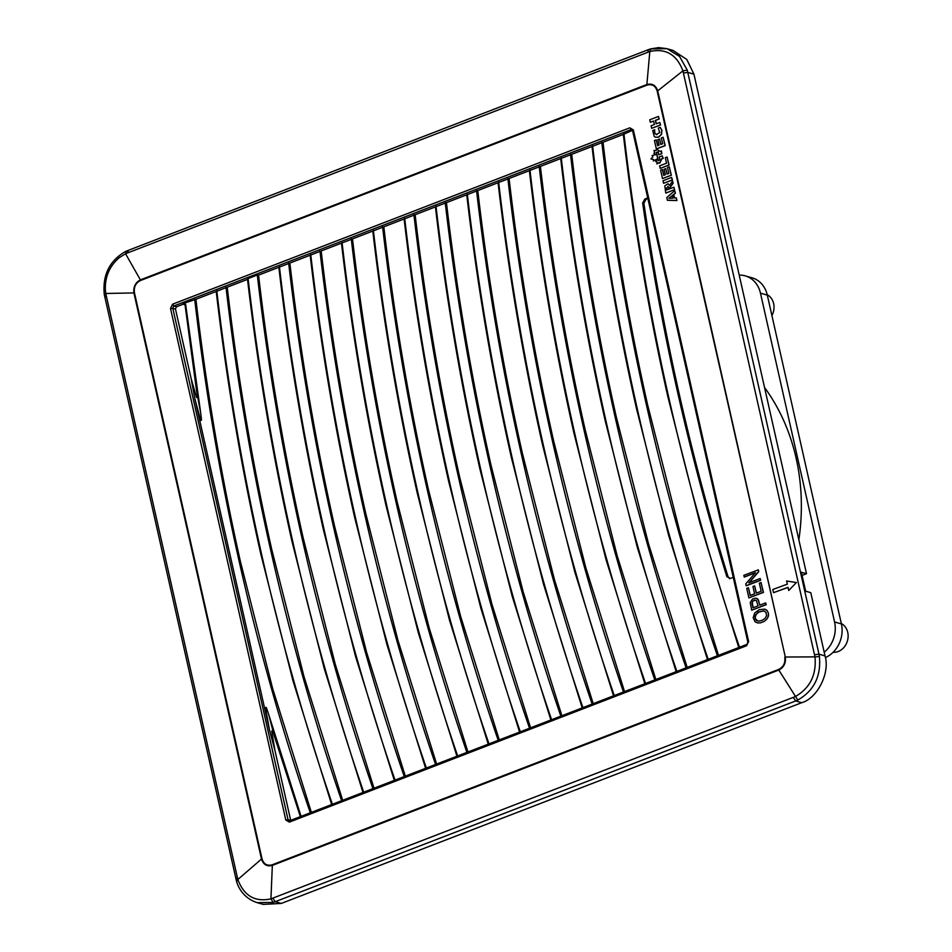 <?xml version="1.0" encoding="UTF-8"?>
<svg xmlns="http://www.w3.org/2000/svg" width="952" height="952" viewBox="0 0 952 952"><rect width="100%" height="100%" fill="white"/><g stroke="black" fill="none" stroke-linecap="round" stroke-linejoin="round"><path stroke-width="1.43" d="M176.489 306.782L182.76 304.366L184.331 304.307L185.105 305.295L196.647 391.474C197.421 394.806 197.373 396.805 196.517 397.46L191.185 378.789L175.442 308.9L170.515 308.424L172.633 304.164L173.823 305.985L176.489 306.782L175.442 308.9M290.693 820.35L274.95 750.473L271.689 731.017C272.677 730.957 273.545 732.6 274.283 735.944L300.344 816.637M394.307 780.39L355.596 656.582L323.418 529.788C304.021 443.727 289.17 356.226 278.853 267.298L258.551 275.128C268.869 364.057 283.72 451.557 303.105 537.618L335.294 664.413L374.005 788.232M331.665 804.559L292.966 680.739L260.777 553.945C241.391 467.884 226.54 380.383 216.223 291.455L195.91 299.285C206.227 388.214 221.09 475.714 240.475 561.775L272.653 688.57L311.363 812.389M362.986 792.481L324.275 668.661L292.097 541.866C272.7 455.806 257.849 368.305 247.532 279.376L227.23 287.207C237.548 376.135 252.399 463.636 271.796 549.697L303.974 676.491L342.684 800.311M425.627 768.312L386.917 644.504L354.727 517.709C335.342 431.649 320.491 344.148 310.173 255.219L289.86 263.05C300.178 351.978 315.041 439.479 334.426 525.54L366.603 652.334L405.314 776.142M456.936 756.233L418.225 632.426L386.048 505.631C366.651 419.558 351.8 332.07 341.482 243.141L321.181 250.971C331.498 339.9 346.349 427.4 365.747 513.461L397.924 640.256L436.635 764.063M488.257 744.155L449.546 620.347L417.369 493.552C397.972 407.48 383.12 319.991 372.803 231.062L352.502 238.892C362.819 327.821 377.67 415.31 397.055 501.383L429.245 628.177L467.956 751.985M519.578 732.076L480.867 608.268L448.678 481.462C429.292 395.401 414.441 307.912 404.124 218.984L383.823 226.814C394.128 315.743 408.991 403.231 428.376 489.304L460.554 616.099L499.264 739.906M550.887 719.998L512.176 596.19L479.998 469.384C460.601 383.323 445.75 295.834 435.433 206.893L415.132 214.735C425.449 303.664 440.3 391.153 459.697 477.214L491.875 604.02L530.585 727.828M582.207 707.919L543.497 584.1L511.319 457.305C491.922 371.244 477.071 283.744 466.754 194.815L446.452 202.645C456.77 291.586 471.621 379.075 491.006 465.135L523.195 591.942L561.906 715.749M613.528 695.841L574.818 572.021L542.628 445.227C523.243 359.166 508.392 271.665 498.075 182.736L477.773 190.567C488.078 279.495 502.942 366.996 522.327 453.057L554.504 579.851L593.215 703.671M644.837 683.762L606.126 559.943L573.949 433.148C554.564 347.087 539.701 259.587 529.383 170.658L509.082 178.488C519.399 267.417 534.25 354.917 553.647 440.978L585.825 567.773L624.536 691.592M676.158 671.672L637.447 547.864L605.27 421.07C585.873 335.009 571.021 247.508 560.704 158.579L540.403 166.41C550.72 255.338 565.571 342.839 584.968 428.9L617.146 555.694L655.857 679.514M707.479 659.593L668.768 535.786L636.579 408.991C617.193 322.93 602.342 235.43 592.025 146.501L571.724 154.331C582.041 243.26 596.892 330.76 616.277 416.821L648.467 543.616L687.166 667.423M738.788 647.515L700.077 523.707L667.899 396.913C648.514 310.84 633.651 223.351 623.346 134.422L603.033 142.253C613.35 231.181 628.201 318.682 647.598 404.743L679.776 531.537L718.486 655.345M733.23 577.328L730.374 578.435L726.852 576.674L728.066 576.698C709.347 516.365 692.973 455.02 678.919 392.664C664.865 330.296 653.179 267.131 643.885 203.181L646.122 199.206L647.872 198.528M728.066 576.698L729.934 578.566M373.303 789.672C345.088 707.645 321.276 623.584 301.879 537.523C282.482 451.45 267.631 363.938 257.314 274.997L248.079 278.567C258.397 367.508 273.26 455.008 292.645 541.081C312.054 627.154 335.854 711.203 364.069 793.242M196.647 391.474L200.705 413.12L185.652 304.485L184.878 303.486L183.308 303.545L195.91 299.285M216.223 291.455L227.23 287.207M247.532 279.376L248.079 278.567M257.314 274.997L258.551 275.128M278.853 267.298L289.86 263.05M310.173 255.219L321.181 250.971M341.482 243.141L352.502 238.892M372.803 231.062L383.823 226.814M404.124 218.984L415.132 214.735M435.433 206.893L446.452 202.645M466.754 194.815L477.773 190.567M498.075 182.736L509.082 178.488M529.383 170.658L540.403 166.41M560.704 158.579L571.724 154.331M592.025 146.501L603.033 142.253M623.346 134.422L632.473 130.293M274.283 735.944L268.476 713.833L300.88 815.769L300.32 816.53M300.63 817.161L300.88 815.769M194.684 299.166C204.989 388.107 219.852 475.607 239.238 561.68C258.647 647.753 282.446 731.802 310.661 813.841M200.705 413.12L201.467 419.296C201.396 420.951 200.967 420.701 200.182 418.535L194.827 398.626L191.185 378.789M268.476 713.833L266.548 708.109C265.81 706.753 265.548 707.276 265.786 709.657L269.547 730.172L194.827 398.626M332.748 805.321C304.545 723.282 280.733 639.232 261.336 553.16C241.939 467.087 227.088 379.586 216.77 290.646M341.982 801.762C313.767 719.724 289.955 635.674 270.558 549.601C251.161 463.529 236.31 376.016 225.993 287.087M395.389 781.152C367.175 699.125 343.363 615.063 323.966 529.003C304.569 442.93 289.717 355.417 279.4 266.489M404.612 777.594C376.397 695.567 352.597 611.505 333.188 525.444C313.803 439.372 298.952 351.859 288.635 262.919M426.71 769.073C398.495 687.047 374.683 602.985 355.286 516.924C335.889 430.851 321.038 343.339 310.721 254.398M435.933 765.515C407.718 683.476 383.906 599.427 364.509 513.366C345.112 427.293 330.261 339.781 319.943 250.84M458.019 756.995C429.804 674.968 406.004 590.906 386.595 504.846C367.21 418.773 352.347 331.26 342.03 242.32M467.253 753.437C439.039 671.398 415.227 587.348 395.83 501.276C376.433 415.203 361.582 327.702 351.264 238.762M489.34 744.916C461.125 662.878 437.313 578.828 417.916 492.755C398.519 406.694 383.668 319.182 373.351 230.241M498.562 741.358C470.347 659.319 446.547 575.27 427.139 489.197C407.753 403.124 392.902 315.624 382.585 226.683M520.661 732.838C492.446 650.799 468.634 566.749 449.237 480.677C429.84 394.604 414.989 307.103 404.671 218.163M529.883 729.28C501.668 647.241 477.868 563.191 458.459 477.119C439.074 391.046 424.211 303.545 413.894 214.605M551.97 720.759C523.755 638.721 499.955 554.671 480.546 468.598C461.161 382.525 446.298 295.025 435.98 206.084M561.204 717.201C532.989 635.163 509.177 551.113 489.78 465.04C470.383 378.967 455.532 291.467 445.215 202.526M583.29 708.681C555.075 626.642 531.264 542.592 511.867 456.52C492.47 370.447 477.618 282.946 467.301 194.006M592.525 705.123C564.31 623.084 540.498 539.034 521.101 452.962C501.704 366.889 486.853 279.388 476.535 190.448M614.611 696.602C586.396 614.564 562.584 530.514 543.187 444.441C523.79 358.368 508.939 270.868 498.622 181.927M623.834 693.044C595.619 611.005 571.819 526.956 552.41 440.883C533.025 354.81 518.162 267.298 507.844 178.369M645.92 684.524C617.705 602.485 593.905 518.435 574.496 432.363C555.111 346.29 540.248 258.789 529.943 169.849M655.154 680.954C626.94 598.927 603.128 514.865 583.731 428.805C564.334 342.732 549.482 255.219 539.165 166.279M677.241 672.433C649.026 590.407 625.214 506.357 605.817 420.284C586.42 334.212 571.569 246.699 561.252 157.77M686.475 668.875C658.26 586.848 634.448 502.787 615.052 416.726C595.654 330.653 580.803 243.141 570.486 154.2M708.562 660.355C680.347 578.328 656.535 494.267 637.138 408.206C617.741 322.133 602.89 234.62 592.572 145.68M717.784 656.797C689.569 574.758 665.769 490.708 646.36 404.648C626.975 318.575 612.112 231.062 601.795 142.122M739.871 648.276C711.656 566.25 687.856 482.188 668.447 396.127C649.062 310.055 634.199 222.542 623.893 133.601M730.374 578.435L729.327 578.626M726.852 576.674C708.133 516.329 691.747 454.949 677.681 392.557C663.615 330.165 651.942 266.976 642.648 202.99L644.873 199.016L647.729 197.921M632.771 130.686L633.33 129.9L748.629 641.517L746.523 645.777L289.349 822.111L289.836 820.779L289.063 820.826M185.105 305.295L185.652 304.485M643.885 203.181L642.648 202.99M748.439 587.729L750.188 595.512L754.591 593.81L752.949 586.527L754.638 585.873L756.281 593.155L761.172 591.275L759.351 583.183L761.041 582.529L763.254 592.358L748.891 597.904L746.749 588.384L748.439 587.729L750.343 595.452M754.638 585.873L756.423 593.108M761.041 582.529L763.433 592.406L748.891 597.904M756.65 598.332L758.411 599.962L759.803 605.174L765.634 602.925L766.027 604.663L751.663 610.208L750.236 602.557L752.461 599.094L755.364 598.165L757.673 598.832L759.946 605.115M765.634 602.925L766.205 604.71L751.663 610.208M755.317 572.83L744.357 577.055L743.809 575.341L758.351 569.855L758.744 571.64L749.164 582.731M758.173 569.808L758.577 571.593L748.843 582.862L760.136 578.507L760.684 580.232L746.32 585.766L745.737 583.933L755.46 572.664L744.178 577.007M662.509 178.56L671.362 175.251L669.268 166.862L671.184 175.204L662.509 178.56L660.628 170.206L662.413 169.527L663.722 175.346L665.293 174.74L664.068 169.278L665.757 168.635L666.983 174.085L668.828 173.371L667.519 167.528L669.268 166.862M663.877 175.287L662.413 169.527M667.126 174.026L665.757 168.635M673.885 187.199L674.611 189.71L665.936 193.054L674.444 189.662L673.885 187.199L666.733 189.948L666.341 188.115L666.876 189.9M665.769 193.006L664.782 185.902L667.959 183.784L669.708 185.402M672.552 181.166L673.171 183.212L669.066 188.817L672.993 183.165L672.552 181.166L669.542 185.354L668.137 183.831M668.447 186.925L666.507 188.163M650.323 122.296L649.764 119.797L658.451 116.43L659.022 118.941L655.392 120.345L656.166 123.819L659.819 122.475L660.379 124.962L651.68 128.318L651.108 125.747L654.381 124.486L653.607 121.023L650.323 122.296L653.631 121.13M656.321 123.76L655.559 120.392L659.189 118.988L658.451 116.43M651.68 128.318L660.545 125.009L659.76 122.439M676.313 197.956L676.932 200.551L667.4 200.277L676.872 200.455L676.313 197.956L674.54 198.004L674.016 195.636L672.659 196.671L673.004 198.183L668.863 198.325L675.242 193.185L674.671 190.662L675.408 193.244L669.101 198.325M674.016 195.636L674.706 197.992M671.648 177.417L672.421 179.999L663.58 183.296L672.255 179.952L671.648 177.417L663.008 180.749L663.58 183.296M662.187 155.819L663.258 158.413L662.021 158.615L659.784 163.125L661.842 158.556L663.08 158.365L662.187 155.819L659.296 156.913L659.962 159.888L658.165 160.579L656.333 152.475L658.141 151.784L658.808 154.76L661.688 153.629L661.39 150.844L660.271 151.558L656.642 149.19L656.309 150.261L653.929 150.559L654.75 152.38L653.857 153.355L655.833 154.593L652.108 155.569L652.846 156.818L650.942 158.96L653.429 159.412L653.334 160.983L656.868 159.162L653.334 160.983M659.415 162.53L656.939 163.911L659.058 162.459L659.784 163.125M656.832 161.685L655.714 161.602L656.868 161.792L656.939 163.911M657.035 159.21L655.714 161.602M653.488 159.436L650.942 158.96M656.642 149.19L660.379 151.57M661.39 150.844L661.866 153.677L658.808 154.76M658.165 151.892L656.511 152.522L658.308 160.531M656.38 148.929L665.198 145.644L663.139 137.243L665.032 145.596L656.321 148.893L654.452 140.587L656.249 139.896L657.57 145.715L659.105 145.12L657.88 139.67L659.569 139.016L660.819 144.454L662.651 143.752L661.342 137.933L663.139 137.243M657.713 145.656L656.249 139.896M660.974 144.406L659.569 139.016M764.611 609.161L767.229 610.732L768.371 613.136L768.395 615.98L766.8 619.169L764.182 621.43L760.458 622.858L757.494 622.917L755.043 621.775L753.175 617.753L754.734 612.945L759.351 609.649L764.611 609.161M660.2 168.385L669.066 165.077L667.09 157.02L668.899 165.029L660.2 168.385L659.629 165.862L666.543 163.197L665.305 157.711L667.09 157.02M655.761 137.231L658.701 137.159L661.533 134.315L661.902 130.174L660.2 127.354L661.735 130.126L661.366 134.268L658.534 137.112L655.678 137.207L654.25 136.517L652.727 130.507L654.738 129.746L654.655 130.65L654.738 129.746M656.916 134.708L654.869 133.399L654.655 130.65M289.349 822.111L285.814 820.041L288.063 819.743L289.836 820.779M748.629 641.517L748.07 642.314M657.178 91.083L657.713 90.868C655.833 85.287 652.215 83.169 646.872 84.526L647.003 85.133C652.061 83.776 655.44 85.751 657.178 91.083L785.305 657.011C786.031 663.044 783.877 667.388 778.819 670.041L778.677 669.434L272.201 864.797C267.143 866.153 263.752 864.166 262.026 858.847L261.491 859.061C263.383 864.642 266.988 866.76 272.343 865.404L272.201 864.797M140.515 280.495L140.396 279.888C135.422 282.482 133.268 286.826 133.911 292.918L134.434 292.704C133.685 287.004 135.708 282.934 140.515 280.495L647.003 85.133M760.136 578.507L760.684 580.232M760.517 580.173L746.142 585.718M667.733 186.413L668.887 188.77M668.268 186.878L666.341 188.115M674.671 190.662L666.793 197.564L667.4 200.277M764.444 609.113L765.099 609.304M764.92 609.256L765.598 609.518M765.432 609.458L766.062 609.756M765.896 609.708L766.491 610.042M768.05 612.529L768.371 613.136M768.193 613.088L768.466 613.707M768.3 613.659L768.526 614.29M768.359 614.242L768.538 614.861M768.359 614.802L768.49 615.42M768.312 615.373L768.395 615.98M768.216 615.932L768.24 616.539M768.074 616.479L768.05 617.086M767.621 617.574L767.502 618.169M660.2 127.354L658.32 128.08L659.7 132.554L656.19 134.565M656.749 134.649L654.702 133.351L654.476 130.602M126.39 251.28L125.545 253.72L649.811 51.503L651.025 48.909L666.936 48.671L673.016 50.408L686.761 59.417L693.925 74.149L806.499 573.699L801.37 572.235L805.654 591.204L810.771 592.668L825.027 655.904L818.97 654.167L687.261 70.103L682.917 70.864L657.713 90.868L785.305 657.011L814.983 656.88C816.614 674.885 810.009 688.141 795.194 696.638L270.939 898.866C255.005 902.306 243.962 895.844 237.833 879.505L261.491 859.061L133.911 292.918L105.767 293.49L105.339 289.527C105.006 276.639 109.611 266.048 119.155 257.742L125.545 253.72L140.396 279.888L646.872 84.526L649.811 51.503C665.698 48.052 676.729 54.502 682.917 70.864L814.983 656.88L819.422 656.547L818.97 654.167L814.567 654.726M773.5 592.668L788.03 587.324L788.744 590.49L796.396 582.553L786.602 581.006L787.316 584.171L772.786 589.502L773.5 592.668L788.054 587.432M788.744 590.49L796.396 582.553M272.867 898.2L275.247 901.699L273.129 902.425L270.939 898.866L272.343 865.404L778.819 670.041L797.776 700.065L795.693 700.946L793.302 697.447M758.101 605.829L752.961 607.804L751.985 603.08L752.639 601.259L754.519 600.165L756.316 600.426L758.101 605.829M761.993 620.371L758.78 621.109L756.507 620.514L755.186 618.907L754.924 616.408L758.006 612.303L763.611 610.863L766.015 612.374L766.598 615.599L764.991 618.514L761.993 620.371M753.115 607.757L752.235 602.271L753.556 600.688L755.84 600.177M757.602 620.99L755.126 618.217L755.864 614.48L759.529 611.648L764.075 610.982M825.027 655.904C830.287 672.576 817.494 698.292 801.751 702.683L795.693 700.946L275.247 901.699L281.304 903.424L263.252 904.4L257.183 902.663L273.129 902.425M281.304 903.424L801.751 702.683M806.499 573.699L802.084 575.401M739.216 275.128A27.037 23.003 105.9 0 1 745.273 275.878A27.037 23.003 105.9 0 1 760.469 293.156L767.3 295.108L841.401 623.917A27.037 23.003 105.9 0 1 825.36 657.582M760.469 293.156L834.571 621.965A27.037 23.003 105.9 0 1 824.182 652.191M764.539 387.5A201.11 171.11 105.9 0 1 796.11 458.102A201.11 171.11 105.9 0 1 798.859 539.82M745.273 275.878L752.104 277.829A27.037 23.003 105.9 0 1 767.3 295.108M841.318 623.512A15.208 12.935 105.9 0 1 847.732 632.366A15.208 12.935 105.9 0 1 833.083 652.298M767.205 294.704A15.208 12.935 105.9 0 1 773.631 303.557A15.208 12.935 105.9 0 1 771.917 315.552M182.76 304.366L183.308 303.545M632.378 130.091L630.986 129.65L173.823 305.985L172.764 308.115L288.063 819.743L290.693 820.362M746.523 645.777L747.844 642.136L632.544 130.519L629.796 127.83L172.633 304.164M274.95 750.473L269.547 730.172M644.873 199.016L646.122 199.206M633.33 129.9L629.796 127.83M262.026 858.847L134.434 292.704M784.757 657.213C785.507 662.925 783.484 666.995 778.677 669.434M285.814 820.041L170.515 308.424M236.893 881.243L237.833 879.505L105.767 293.49L104.732 294.799M693.925 74.149L687.868 72.423L683.465 72.971M647.884 52.17L648.407 49.659L650.561 48.909L658.558 47.6L666.947 48.671L679.526 56.394L687.261 70.103M128.472 250.388L127.449 252.923M106.184 295.644L105.196 297.179M237.286 877.399L236.298 878.922M819.422 656.547C821.195 676.301 813.972 690.807 797.776 700.065M834.571 621.965L841.401 623.917M746.761 644.444L289.598 820.779M648.407 49.659L125.854 251.304C109.611 260.527 102.411 274.914 104.268 294.465L236.429 880.886C238.143 887.799 244.045 898.414 257.183 902.663"/></g></svg>
